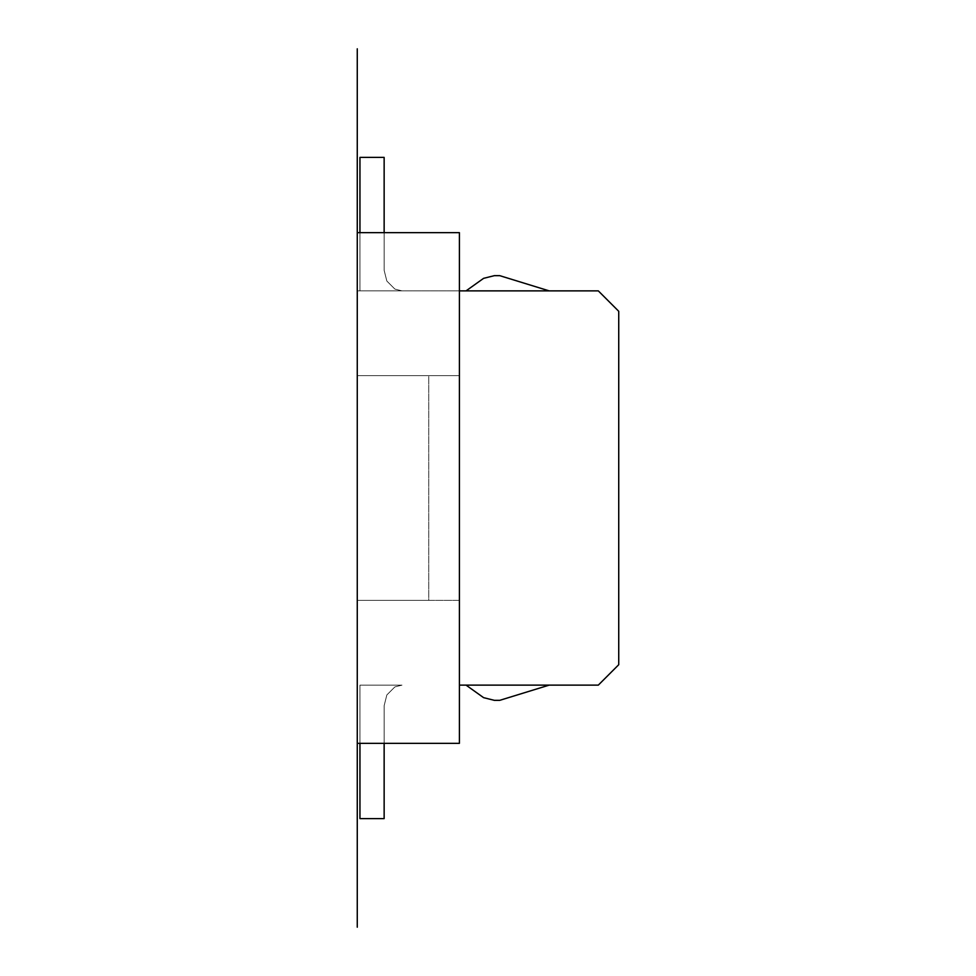 <?xml version="1.0" encoding="UTF-8"?>
<svg xmlns="http://www.w3.org/2000/svg" width="976" height="976" viewBox="0 0 976 976"><rect width="100%" height="100%" fill="white"/><g stroke="black" fill="none" stroke-linecap="round" stroke-linejoin="round"><path stroke-width="0.73" stroke-dasharray="4.88 3.66" d="M549.159 290.872L499.724 275.659L549.159 290.872L499.724 275.659L549.159 290.872L499.724 275.659L549.159 290.872L499.724 275.659L549.159 290.872L499.724 275.659L549.159 290.872L499.724 275.659L549.159 290.872L499.724 275.659L549.159 290.872L499.724 275.659L549.159 290.872L499.724 275.659L549.159 290.872L499.724 275.659L549.159 290.872L499.724 275.659L549.159 290.872L499.724 275.659L549.159 290.872L499.724 275.659L549.159 290.872L499.724 275.659L549.159 290.872L499.724 275.659L494.344 275.659L483.596 278.343L466.052 290.872L549.159 290.872L499.724 275.659L494.344 275.659L483.596 278.343L466.052 290.872L549.159 290.872L499.724 275.659L494.344 275.659L483.596 278.343L466.052 290.872L549.159 290.872L499.724 275.659L494.344 275.659L483.596 278.343L466.052 290.872L549.159 290.872L499.724 275.659L494.344 275.659L483.596 278.343L466.052 290.872L549.159 290.872L499.724 275.659L494.344 275.659L483.596 278.343L466.052 290.872L483.596 278.343L466.052 290.872L549.159 290.872L499.724 275.659L494.344 275.659L483.596 278.343L466.052 290.872L549.159 290.872L499.724 275.659L494.344 275.659L483.596 278.343L466.052 290.872L549.159 290.872L499.724 275.659L494.344 275.659L483.596 278.343L466.052 290.872L549.159 290.872L499.724 275.659L494.344 275.659L483.596 278.343L466.052 290.872L549.159 290.872L499.724 275.659L494.344 275.659L483.596 278.343L466.052 290.872L549.159 290.872L499.724 275.659L494.344 275.659L483.596 278.343L466.052 290.872L549.159 290.872L499.724 275.659L494.344 275.659L483.596 278.343L466.052 290.872L549.159 290.872L499.724 275.659L494.344 275.659L483.596 278.343L466.052 290.872L483.596 278.343L466.052 290.872L549.159 290.872L499.724 275.659L494.344 275.659L483.596 278.343L466.052 290.872L549.159 290.872L499.724 275.659L494.344 275.659L483.596 278.343L466.052 290.872L549.159 290.872L499.724 275.659L494.344 275.659L483.596 278.343L466.052 290.872L549.159 290.872L499.724 275.659L494.344 275.659L483.596 278.343L466.052 290.872L549.159 290.872L499.724 275.659L494.344 275.659L483.596 278.343L466.052 290.872L483.596 278.343L466.052 290.872L483.596 278.343L466.052 290.872L549.159 290.872L499.724 275.659L494.344 275.659L483.596 278.343L466.052 290.872L549.159 290.872L499.724 275.659L494.344 275.659L483.596 278.343L466.052 290.872L549.159 290.872L499.724 275.659L494.344 275.659L483.596 278.343L466.052 290.872L549.159 290.872L499.724 275.659L494.344 275.659L483.596 278.343L466.052 290.872L549.159 290.872L499.724 275.659L494.344 275.659L483.596 278.343L466.052 290.872L549.159 290.872L499.724 275.659L494.344 275.659L483.596 278.343L466.052 290.872L549.159 290.872L499.724 275.659L494.344 275.659L483.596 278.343L466.052 290.872L549.159 290.872L499.724 275.659L494.344 275.659L483.596 278.343L466.052 290.872L549.159 290.872L499.724 275.659L494.344 275.659L483.596 278.343L466.052 290.872L549.159 290.872L499.724 275.659L494.344 275.659L483.596 278.343L466.052 290.872L549.159 290.872L499.724 275.659L494.344 275.659L483.596 278.343L466.052 290.872L549.159 290.872L499.724 275.659L494.344 275.659L483.596 278.343L466.052 290.872L549.159 290.872L499.724 275.659L494.344 275.659L483.596 278.343L466.052 290.872L549.159 290.872L499.724 275.659L494.344 275.659L483.596 278.343L466.052 290.872L549.159 290.872L499.724 275.659L494.344 275.659L483.596 278.343L466.052 290.872L549.159 290.872L499.724 275.659L494.344 275.659L483.596 278.343L466.052 290.872L549.159 290.872L499.724 275.659L494.344 275.659L483.596 278.343L466.052 290.872L549.159 290.872L499.724 275.659L494.344 275.659L483.596 278.343L466.052 290.872L549.159 290.872L499.724 275.659L494.344 275.659L483.596 278.343L466.052 290.872L549.159 290.872L499.724 275.659L494.344 275.659L483.596 278.343L466.052 290.872L549.159 290.872L499.724 275.659L494.344 275.659L483.596 278.343L466.052 290.872L549.159 290.872L499.724 275.659L494.344 275.659L483.596 278.343L466.052 290.872L549.159 290.872L499.724 275.659L494.344 275.659L483.596 278.343L466.052 290.872L549.159 290.872L499.724 275.659L494.344 275.659L483.596 278.343L466.052 290.872L549.159 290.872L499.724 275.659L494.344 275.659L483.596 278.343L466.052 290.872L549.159 290.872L499.724 275.659L494.344 275.659L483.596 278.343L466.052 290.872L549.159 290.872L499.724 275.659L494.344 275.659L483.596 278.343L466.052 290.872L549.159 290.872L499.724 275.659L494.344 275.659L483.596 278.343L466.052 290.872L549.159 290.872L499.724 275.659L494.344 275.659L483.596 278.343L466.052 290.872L549.159 290.872L499.724 275.659L494.344 275.659L483.596 278.343L466.052 290.872L549.159 290.872L499.724 275.659L494.344 275.659L483.596 278.343L466.052 290.872L549.159 290.872L499.724 275.659L494.344 275.659L483.596 278.343L466.052 290.872L549.159 290.872L466.052 290.872L549.159 290.872L466.052 290.872L549.159 290.872L466.052 290.872L549.159 290.872L466.052 290.872L549.159 290.872L466.052 290.872L549.159 290.872L466.052 290.872L549.159 290.872L466.052 290.872L549.159 290.872L466.052 290.872L549.159 290.872L466.052 290.872L549.159 290.872L466.052 290.872L549.159 290.872L466.052 290.872L549.159 290.872L466.052 290.872L549.159 290.872L466.052 290.872L549.159 290.872L466.052 290.872L549.159 290.872L466.052 290.872L483.596 278.343L466.052 290.872M384.141 232.654L384.141 157.392L384.141 270.279L384.141 157.392L384.141 270.279L384.141 157.392L384.141 270.279L384.141 157.392L384.141 270.279L384.141 157.392L384.141 270.279L384.141 157.392L384.141 270.279L384.141 157.392L384.141 270.279L384.141 157.392L384.141 270.279L384.141 157.392L384.141 270.279L384.141 157.392L384.141 270.279L386.825 281.027L384.141 270.279L386.825 281.027L384.141 270.279L386.825 281.027L384.141 270.279L386.825 281.027L384.141 270.279L386.825 281.027L384.141 270.279L386.825 281.027L384.141 270.279L386.825 281.027L384.141 270.279L386.825 281.027L384.141 270.279L386.825 281.027L384.141 270.279L386.825 281.027L384.141 270.279L386.825 281.027L384.141 270.279L386.825 281.027L384.141 270.279L386.825 281.027L384.141 270.279L386.825 281.027L384.141 270.279L386.825 281.027L384.141 270.279L386.825 281.027L394.89 289.091L386.825 281.027L394.89 289.091L386.825 281.027L394.89 289.091L386.825 281.027L394.89 289.091L386.825 281.027L394.89 289.091L386.825 281.027L394.89 289.091L386.825 281.027L394.89 289.091L386.825 281.027L394.89 289.091L386.825 281.027L394.89 289.091L386.825 281.027L394.89 289.091L386.825 281.027L394.89 289.091L386.825 281.027L394.89 289.091L386.825 281.027L394.89 289.091L386.825 281.027L394.89 289.091L386.825 281.027L394.89 289.091L386.825 281.027L394.89 289.091L401.99 290.872L394.89 289.091L401.99 290.872L394.89 289.091L401.99 290.872L394.89 289.091L401.99 290.872L394.89 289.091L401.99 290.872L394.89 289.091L401.99 290.872L394.89 289.091L401.99 290.872L394.89 289.091L401.99 290.872L394.89 289.091L401.99 290.872L394.89 289.091L401.99 290.872L394.89 289.091L401.99 290.872L394.89 289.091L401.99 290.872L394.89 289.091L401.99 290.872L394.89 289.091L401.99 290.872L394.89 289.091L401.99 290.872L394.89 289.091L401.99 290.872L359.949 290.872L359.949 157.392L359.949 290.872L359.949 157.392L359.949 290.872L401.99 290.872L394.89 289.091L386.825 281.027L384.141 270.279L384.141 157.392L359.949 157.392L359.949 290.872L401.99 290.872L394.89 289.091L386.825 281.027L384.141 270.279L384.141 157.392L359.949 157.392L359.949 290.872L401.99 290.872L394.89 289.091L386.825 281.027L384.141 270.279L384.141 157.392L359.949 157.392L359.949 290.872L359.949 157.392L359.949 290.872L401.99 290.872L394.89 289.091L386.825 281.027L384.141 270.279L384.141 157.392L359.949 157.392L359.949 290.872L401.99 290.872L394.89 289.091L386.825 281.027L384.141 270.279L384.141 157.392L359.949 157.392L359.949 290.872L401.99 290.872L394.89 289.091L386.825 281.027L384.141 270.279L384.141 157.392L359.949 157.392L359.949 290.872L359.949 157.392L359.949 290.872L401.99 290.872L394.89 289.091L386.825 281.027L384.141 270.279L384.141 157.392L359.949 157.392L359.949 290.872L401.99 290.872L394.89 289.091L386.825 281.027L384.141 270.279L384.141 157.392L359.949 157.392L359.949 290.872L359.949 157.392L359.949 290.872L401.99 290.872L394.89 289.091L386.825 281.027L384.141 270.279L384.141 157.392L359.949 157.392L359.949 290.872L401.99 290.872L394.89 289.091L386.825 281.027L384.141 270.279L384.141 157.392L359.949 157.392L359.949 290.872L401.99 290.872L394.89 289.091L386.825 281.027L384.141 270.279L384.141 157.392L359.949 157.392L359.949 290.872L401.99 290.872L394.89 289.091L386.825 281.027L384.141 270.279L384.141 157.392L359.949 157.392L359.949 290.872L359.949 157.392L359.949 290.872L359.949 157.392L359.949 290.872L359.949 157.392L359.949 290.872L401.99 290.872L394.89 289.091L386.825 281.027L384.141 270.279L384.141 157.392L359.949 157.392L359.949 290.872L401.99 290.872L394.89 289.091L386.825 281.027L384.141 270.279L384.141 157.392L359.949 157.392L359.949 290.872L401.99 290.872L394.89 289.091L386.825 281.027L384.141 270.279L384.141 157.392L359.949 157.392L359.949 290.872L401.99 290.872L394.89 289.091L386.825 281.027L384.141 270.279L384.141 157.392L359.949 157.392L359.949 290.872L401.99 290.872L394.89 289.091L386.825 281.027L384.141 270.279L384.141 157.392L359.949 157.392L359.949 290.872L401.99 290.872L394.89 289.091L386.825 281.027L384.141 270.279L384.141 157.392L359.949 157.392L359.949 290.872L401.99 290.872L394.89 289.091L386.825 281.027L384.141 270.279L384.141 157.392L359.949 157.392L359.949 290.872L401.99 290.872L394.89 289.091L386.825 281.027L384.141 270.279L384.141 157.392L359.949 157.392L359.949 290.872L401.99 290.872L394.89 289.091L386.825 281.027L384.141 270.279L384.141 157.392L359.949 157.392L359.949 290.872L401.99 290.872L394.89 289.091L386.825 281.027L384.141 270.279L384.141 157.392L359.949 157.392L359.949 290.872L401.99 290.872L394.89 289.091L386.825 281.027L384.141 270.279L384.141 157.392L359.949 157.392L359.949 290.872L401.99 290.872L394.89 289.091L386.825 281.027L384.141 270.279L384.141 157.392L359.949 157.392L359.949 290.872L401.99 290.872L394.89 289.091L386.825 281.027L384.141 270.279L384.141 157.392L359.949 157.392L359.949 290.872L401.99 290.872L394.89 289.091L386.825 281.027L384.141 270.279L384.141 157.392L359.949 157.392L359.949 290.872L401.99 290.872L394.89 289.091L386.825 281.027L384.141 270.279L384.141 157.392L359.949 157.392L359.949 290.872L401.99 290.872L394.89 289.091L386.825 281.027L384.141 270.279L384.141 157.392L359.949 157.392L359.949 290.872L401.99 290.872L394.89 289.091L386.825 281.027L384.141 270.279L384.141 157.392L359.949 157.392L359.949 290.872L401.99 290.872L394.89 289.091L386.825 281.027L384.141 270.279L384.141 157.392L359.949 157.392L359.949 290.872L401.99 290.872L394.89 289.091L386.825 281.027L384.141 270.279L384.141 157.392L359.949 157.392L359.949 290.872L401.99 290.872L394.89 289.091L386.825 281.027L384.141 270.279L384.141 157.392L359.949 157.392L359.949 290.872L401.99 290.872L394.89 289.091L386.825 281.027L384.141 270.279L384.141 157.392L359.949 157.392L359.949 290.872L401.99 290.872L394.89 289.091L386.825 281.027L384.141 270.279L384.141 157.392L359.949 157.392L359.949 290.872L401.99 290.872L394.89 289.091L386.825 281.027L384.141 270.279L384.141 157.392L359.949 157.392L359.949 290.872L401.99 290.872L394.89 289.091L386.825 281.027L384.141 270.279L384.141 157.392L359.949 157.392L359.949 290.872L401.99 290.872L394.89 289.091L386.825 281.027L384.141 270.279L384.141 157.392L359.949 157.392L359.949 290.872L401.99 290.872L394.89 289.091L386.825 281.027L384.141 270.279L384.141 157.392L359.949 157.392L359.949 290.872L401.99 290.872L394.89 289.091L386.825 281.027L384.141 270.279L384.141 157.392L359.949 157.392L359.949 290.872L401.99 290.872L394.89 289.091L386.825 281.027L384.141 270.279L384.141 157.392L359.949 157.392L359.949 290.872L401.99 290.872L394.89 289.091L386.825 281.027L384.141 270.279L384.141 157.392L359.949 157.392L359.949 290.872L401.99 290.872L394.89 289.091L386.825 281.027L384.141 270.279L384.141 157.392L359.949 157.392L359.949 290.872L401.99 290.872L394.89 289.091L386.825 281.027L384.141 270.279L384.141 157.392L359.949 157.392L359.949 290.872L401.99 290.872L394.89 289.091L386.825 281.027L384.141 270.279L384.141 157.392L359.949 157.392L359.949 290.872L401.99 290.872L394.89 289.091L386.825 281.027L384.141 270.279L384.141 157.392L359.949 157.392L359.949 290.872L401.99 290.872L394.89 289.091L386.825 281.027L384.141 270.279L384.141 157.392L359.949 157.392L359.949 290.872L401.99 290.872L394.89 289.091L386.825 281.027L384.141 270.279L384.141 157.392L359.949 157.392L359.949 290.872L401.99 290.872L394.89 289.091L386.825 281.027L384.141 270.279L384.141 157.392L359.949 157.392L359.949 290.872L401.99 290.872L394.89 289.091L386.825 281.027L384.141 270.279L384.141 157.392L359.949 157.392L359.949 290.872L401.99 290.872L359.949 290.872L401.99 290.872L359.949 290.872L401.99 290.872L359.949 290.872L401.99 290.872L359.949 290.872L401.99 290.872L359.949 290.872L401.99 290.872L359.949 290.872L401.99 290.872L359.949 290.872L401.99 290.872L359.949 290.872L401.99 290.872L359.949 290.872L401.99 290.872L359.949 290.872L401.99 290.872L359.949 290.872L401.99 290.872L359.949 290.872L401.99 290.872L359.949 290.872L401.99 290.872L359.949 290.872L401.99 290.872L359.949 290.872L359.949 157.392L359.949 232.654M384.141 743.346L384.141 818.608L384.141 705.721L384.141 818.608L384.141 705.721L384.141 818.608L384.141 705.721L384.141 818.608L384.141 705.721L384.141 818.608L384.141 705.721L384.141 818.608L384.141 705.721L384.141 818.608L384.141 705.721L384.141 818.608L384.141 705.721L384.141 818.608L384.141 705.721L384.141 818.608L384.141 705.721L384.141 818.608L384.141 705.721L384.141 818.608L384.141 705.721L384.141 818.608L384.141 705.721L384.141 818.608L384.141 705.721L384.141 818.608L384.141 705.721L384.141 818.608L384.141 705.721L384.141 818.608L384.141 705.721L384.141 818.608L384.141 705.721L384.141 818.608L384.141 705.721L384.141 818.608L384.141 705.721L384.141 818.608L384.141 705.721L384.141 818.608L384.141 705.721L384.141 818.608L384.141 705.721L384.141 818.608L384.141 705.721L384.141 818.608L384.141 705.721L384.141 818.608L384.141 705.721L384.141 818.608L384.141 705.721L386.825 694.973L384.141 705.721L386.825 694.973L384.141 705.721L386.825 694.973L384.141 705.721L386.825 694.973L384.141 705.721L386.825 694.973L384.141 705.721L386.825 694.973L384.141 705.721L386.825 694.973L384.141 705.721L386.825 694.973L384.141 705.721L386.825 694.973L384.141 705.721L386.825 694.973L384.141 705.721L386.825 694.973L384.141 705.721L386.825 694.973L384.141 705.721L386.825 694.973L384.141 705.721L386.825 694.973L384.141 705.721L386.825 694.973L384.141 705.721L386.825 694.973L384.141 705.721L386.825 694.973L384.141 705.721L386.825 694.973L384.141 705.721L386.825 694.973L384.141 705.721L386.825 694.973L384.141 705.721L386.825 694.973L384.141 705.721L386.825 694.973L384.141 705.721L386.825 694.973L384.141 705.721L386.825 694.973L384.141 705.721L386.825 694.973L384.141 705.721L386.825 694.973L384.141 705.721L386.825 694.973L384.141 705.721L386.825 694.973L384.141 705.721L386.825 694.973L384.141 705.721L386.825 694.973L384.141 705.721L386.825 694.973L384.141 705.721L386.825 694.973L384.141 705.721L386.825 694.973L384.141 705.721L386.825 694.973L394.89 686.909L386.825 694.973L394.89 686.909L386.825 694.973L394.89 686.909L386.825 694.973L394.89 686.909L386.825 694.973L394.89 686.909L386.825 694.973L394.89 686.909L386.825 694.973L394.89 686.909L386.825 694.973L394.89 686.909L386.825 694.973L394.89 686.909L386.825 694.973L394.89 686.909L386.825 694.973L394.89 686.909L386.825 694.973L394.89 686.909L386.825 694.973L394.89 686.909L386.825 694.973L394.89 686.909L386.825 694.973L394.89 686.909L386.825 694.973L394.89 686.909L386.825 694.973L394.89 686.909L386.825 694.973L394.89 686.909L386.825 694.973L394.89 686.909L386.825 694.973L394.89 686.909L386.825 694.973L394.89 686.909L386.825 694.973L394.89 686.909L386.825 694.973L394.89 686.909L386.825 694.973L394.89 686.909L386.825 694.973L394.89 686.909L386.825 694.973L394.89 686.909L386.825 694.973L394.89 686.909L386.825 694.973L394.89 686.909L386.825 694.973L394.89 686.909L386.825 694.973L394.89 686.909L386.825 694.973L394.89 686.909L386.825 694.973L394.89 686.909L386.825 694.973L394.89 686.909L386.825 694.973L394.89 686.909L401.99 685.128L394.89 686.909L401.99 685.128L394.89 686.909L401.99 685.128L394.89 686.909L401.99 685.128L394.89 686.909L401.99 685.128L394.89 686.909L401.99 685.128L394.89 686.909L401.99 685.128L394.89 686.909L401.99 685.128L394.89 686.909L401.99 685.128L394.89 686.909L401.99 685.128L394.89 686.909L401.99 685.128L394.89 686.909L401.99 685.128L394.89 686.909L401.99 685.128L394.89 686.909L401.99 685.128L394.89 686.909L401.99 685.128L394.89 686.909L401.99 685.128L394.89 686.909L401.99 685.128L394.89 686.909L401.99 685.128L394.89 686.909L401.99 685.128L394.89 686.909L401.99 685.128L394.89 686.909L401.99 685.128L394.89 686.909L401.99 685.128L394.89 686.909L401.99 685.128L394.89 686.909L401.99 685.128L394.89 686.909L401.99 685.128L394.89 686.909L401.99 685.128L394.89 686.909L401.99 685.128L394.89 686.909L401.99 685.128L394.89 686.909L401.99 685.128L394.89 686.909L401.99 685.128L394.89 686.909L401.99 685.128L394.89 686.909L401.99 685.128L394.89 686.909L401.99 685.128L394.89 686.909L401.99 685.128L394.89 686.909L386.825 694.973L384.141 705.721L384.141 818.608L359.949 818.608L359.949 685.128L401.99 685.128L394.89 686.909L386.825 694.973L384.141 705.721L384.141 818.608L359.949 818.608L359.949 685.128L401.99 685.128L394.89 686.909L386.825 694.973L384.141 705.721L384.141 818.608L359.949 818.608L359.949 685.128L401.99 685.128L394.89 686.909L386.825 694.973L384.141 705.721L384.141 818.608L359.949 818.608L359.949 685.128L401.99 685.128L394.89 686.909L386.825 694.973L384.141 705.721L384.141 818.608L359.949 818.608L359.949 685.128L359.949 818.608L359.949 685.128L401.99 685.128L394.89 686.909L386.825 694.973L384.141 705.721L384.141 818.608L359.949 818.608L359.949 685.128L401.99 685.128L394.89 686.909L386.825 694.973L384.141 705.721L384.141 818.608L359.949 818.608L359.949 685.128L401.99 685.128L394.89 686.909L386.825 694.973L384.141 705.721L384.141 818.608L359.949 818.608L359.949 685.128L401.99 685.128L394.89 686.909L386.825 694.973L384.141 705.721L384.141 818.608L359.949 818.608L359.949 685.128L401.99 685.128L394.89 686.909L386.825 694.973L384.141 705.721L384.141 818.608L359.949 818.608L359.949 685.128L401.99 685.128L394.89 686.909L386.825 694.973L384.141 705.721L384.141 818.608L359.949 818.608L359.949 685.128L401.99 685.128L394.89 686.909L386.825 694.973L384.141 705.721L384.141 818.608L359.949 818.608L359.949 685.128L401.99 685.128L394.89 686.909L386.825 694.973L384.141 705.721L384.141 818.608L359.949 818.608L359.949 685.128L401.99 685.128L359.949 685.128L401.99 685.128L359.949 685.128L401.99 685.128L359.949 685.128L401.99 685.128L359.949 685.128L401.99 685.128L359.949 685.128L401.99 685.128L359.949 685.128L401.99 685.128L359.949 685.128L401.99 685.128L359.949 685.128L401.99 685.128L359.949 685.128L401.99 685.128L359.949 685.128L401.99 685.128L359.949 685.128L401.99 685.128L359.949 685.128L401.99 685.128L359.949 685.128L401.99 685.128L359.949 685.128L401.99 685.128L359.949 685.128L401.99 685.128L359.949 685.128L401.99 685.128L359.949 685.128L401.99 685.128L359.949 685.128L401.99 685.128L359.949 685.128L401.99 685.128L359.949 685.128L401.99 685.128L359.949 685.128L401.99 685.128L359.949 685.128L401.99 685.128L359.949 685.128L401.99 685.128L359.949 685.128L401.99 685.128L359.949 685.128L401.99 685.128L359.949 685.128L401.99 685.128L359.949 685.128L401.99 685.128L359.949 685.128L401.99 685.128L359.949 685.128L401.99 685.128L359.949 685.128L401.99 685.128L359.949 685.128L401.99 685.128L359.949 685.128L401.99 685.128L359.949 685.128L401.99 685.128L359.949 685.128L359.949 818.608L359.949 743.346M549.159 685.128L499.724 700.341L549.159 685.128L499.724 700.341L549.159 685.128L499.724 700.341L549.159 685.128L499.724 700.341L549.159 685.128L499.724 700.341L549.159 685.128L499.724 700.341L549.159 685.128L499.724 700.341L549.159 685.128L499.724 700.341L549.159 685.128L499.724 700.341L549.159 685.128L499.724 700.341L549.159 685.128L499.724 700.341L549.159 685.128L499.724 700.341L549.159 685.128L499.724 700.341L549.159 685.128L499.724 700.341L549.159 685.128L499.724 700.341L549.159 685.128L499.724 700.341L549.159 685.128L499.724 700.341L549.159 685.128L499.724 700.341L549.159 685.128L499.724 700.341L549.159 685.128L499.724 700.341L549.159 685.128L499.724 700.341L549.159 685.128L499.724 700.341L549.159 685.128L499.724 700.341L549.159 685.128L499.724 700.341L549.159 685.128L499.724 700.341L549.159 685.128L499.724 700.341L549.159 685.128L499.724 700.341L549.159 685.128L499.724 700.341L549.159 685.128L499.724 700.341L549.159 685.128L499.724 700.341L549.159 685.128L499.724 700.341L549.159 685.128L499.724 700.341L549.159 685.128L499.724 700.341L549.159 685.128L499.724 700.341L494.344 700.341L483.596 697.657L466.052 685.128L483.596 697.657L466.052 685.128L549.159 685.128L499.724 700.341L494.344 700.341L483.596 697.657L466.052 685.128L549.159 685.128L499.724 700.341L494.344 700.341L483.596 697.657L466.052 685.128L483.596 697.657L466.052 685.128L549.159 685.128L499.724 700.341L494.344 700.341L483.596 697.657L466.052 685.128L549.159 685.128L499.724 700.341L494.344 700.341L483.596 697.657L466.052 685.128L549.159 685.128L499.724 700.341L494.344 700.341L483.596 697.657L466.052 685.128L549.159 685.128L499.724 700.341L494.344 700.341L483.596 697.657L466.052 685.128L549.159 685.128L499.724 700.341L494.344 700.341L483.596 697.657L466.052 685.128L549.159 685.128L499.724 700.341L494.344 700.341L483.596 697.657L466.052 685.128L549.159 685.128L499.724 700.341L494.344 700.341L483.596 697.657L466.052 685.128L549.159 685.128L499.724 700.341L494.344 700.341L483.596 697.657L466.052 685.128L549.159 685.128L499.724 700.341L494.344 700.341L483.596 697.657L466.052 685.128L549.159 685.128L499.724 700.341L494.344 700.341L483.596 697.657L466.052 685.128L549.159 685.128L466.052 685.128L549.159 685.128L466.052 685.128L549.159 685.128L466.052 685.128L549.159 685.128L466.052 685.128L549.159 685.128L466.052 685.128L549.159 685.128L466.052 685.128L549.159 685.128L466.052 685.128L549.159 685.128L466.052 685.128L549.159 685.128L466.052 685.128L549.159 685.128L466.052 685.128L549.159 685.128L466.052 685.128L549.159 685.128L466.052 685.128L549.159 685.128L466.052 685.128L549.159 685.128L466.052 685.128L549.159 685.128L466.052 685.128L549.159 685.128L466.052 685.128L549.159 685.128L466.052 685.128L549.159 685.128L466.052 685.128L549.159 685.128L466.052 685.128L549.159 685.128L466.052 685.128L549.159 685.128L466.052 685.128L549.159 685.128L466.052 685.128L549.159 685.128L466.052 685.128L549.159 685.128L466.052 685.128L549.159 685.128L466.052 685.128L549.159 685.128L466.052 685.128L549.159 685.128L466.052 685.128L549.159 685.128L466.052 685.128L549.159 685.128L466.052 685.128L549.159 685.128L466.052 685.128L549.159 685.128L466.052 685.128L549.159 685.128L466.052 685.128L549.159 685.128L466.052 685.128L549.159 685.128L466.052 685.128L483.596 697.657L466.052 685.128M357.265 743.346L357.265 232.654L459.403 232.654L357.265 232.654L357.265 290.872L357.265 232.654L459.403 232.654L459.403 290.872L357.265 290.872L459.403 290.872L459.403 375.65L428.757 375.65L428.757 600.35L357.265 600.35L357.265 375.65L357.265 600.35L357.265 375.65L357.265 600.35L459.403 600.35L459.403 375.65L357.265 375.65L459.403 375.65L459.403 685.128L459.403 600.35L357.265 600.35L459.403 600.35L428.757 600.35L428.757 375.65L357.265 375.65L459.403 375.65L459.403 232.654L459.403 743.346L459.403 685.128L459.403 743.346L357.265 743.346L459.403 743.346L357.265 743.346L357.265 685.128L357.265 743.346M459.403 290.872L598.312 290.872L618.735 311.295L618.735 664.705L598.312 685.128L459.403 685.128M384.141 818.608L359.949 818.608L359.949 685.128L359.949 818.608L359.949 685.128L359.949 818.608L359.949 685.128L359.949 818.608L359.949 685.128L359.949 818.608L359.949 685.128L359.949 818.608L359.949 685.128L359.949 818.608L384.141 818.608L359.949 818.608L384.141 818.608L359.949 818.608L384.141 818.608L359.949 818.608L384.141 818.608L359.949 818.608L384.141 818.608L359.949 818.608L384.141 818.608L359.949 818.608L384.141 818.608L359.949 818.608L384.141 818.608L359.949 818.608L384.141 818.608L359.949 818.608L384.141 818.608L359.949 818.608L384.141 818.608L359.949 818.608L384.141 818.608L359.949 818.608L384.141 818.608L359.949 818.608L384.141 818.608L359.949 818.608L384.141 818.608L359.949 818.608L384.141 818.608L359.949 818.608L384.141 818.608L359.949 818.608L384.141 818.608L359.949 818.608L384.141 818.608L359.949 818.608L384.141 818.608L359.949 818.608L384.141 818.608L359.949 818.608L384.141 818.608L359.949 818.608L384.141 818.608L359.949 818.608L384.141 818.608L359.949 818.608L384.141 818.608L359.949 818.608L384.141 818.608L359.949 818.608L384.141 818.608L359.949 818.608L384.141 818.608L359.949 818.608L384.141 818.608L359.949 818.608L384.141 818.608L359.949 818.608L384.141 818.608L359.949 818.608L384.141 818.608L359.949 818.608L384.141 818.608L384.141 705.721L384.141 818.608M499.724 700.341L494.344 700.341L483.596 697.657L494.344 700.341L483.596 697.657L494.344 700.341L483.596 697.657L494.344 700.341L483.596 697.657L494.344 700.341L483.596 697.657L494.344 700.341L483.596 697.657L494.344 700.341L483.596 697.657L494.344 700.341L483.596 697.657L494.344 700.341L483.596 697.657L494.344 700.341L483.596 697.657L494.344 700.341L483.596 697.657L494.344 700.341L483.596 697.657L494.344 700.341L483.596 697.657L494.344 700.341L483.596 697.657L494.344 700.341L483.596 697.657L494.344 700.341L483.596 697.657L494.344 700.341L483.596 697.657L494.344 700.341L483.596 697.657L494.344 700.341L483.596 697.657L494.344 700.341L483.596 697.657L494.344 700.341L483.596 697.657L494.344 700.341L483.596 697.657L494.344 700.341L483.596 697.657L494.344 700.341L483.596 697.657L494.344 700.341L483.596 697.657L494.344 700.341L483.596 697.657L494.344 700.341L483.596 697.657L494.344 700.341L483.596 697.657L494.344 700.341L483.596 697.657L494.344 700.341L483.596 697.657L494.344 700.341L483.596 697.657L494.344 700.341L483.596 697.657L494.344 700.341L483.596 697.657L494.344 700.341L499.724 700.341M499.724 275.659L494.344 275.659L483.596 278.343L494.344 275.659L483.596 278.343L494.344 275.659L483.596 278.343L494.344 275.659L483.596 278.343L494.344 275.659L483.596 278.343L494.344 275.659L483.596 278.343L494.344 275.659L483.596 278.343L494.344 275.659L483.596 278.343L494.344 275.659L483.596 278.343L494.344 275.659L483.596 278.343L494.344 275.659L483.596 278.343L494.344 275.659L483.596 278.343L494.344 275.659L483.596 278.343L494.344 275.659L483.596 278.343L494.344 275.659L499.724 275.659M384.141 157.392L359.949 157.392L359.949 290.872L359.949 157.392L359.949 290.872L359.949 157.392L359.949 290.872L359.949 157.392L359.949 290.872L359.949 157.392L359.949 290.872L359.949 157.392L384.141 157.392L359.949 157.392L384.141 157.392L359.949 157.392L384.141 157.392L359.949 157.392L384.141 157.392L359.949 157.392L384.141 157.392L359.949 157.392L384.141 157.392L359.949 157.392L384.141 157.392L359.949 157.392L384.141 157.392L359.949 157.392L384.141 157.392L359.949 157.392L384.141 157.392L359.949 157.392L384.141 157.392L359.949 157.392L384.141 157.392L359.949 157.392L384.141 157.392L359.949 157.392L384.141 157.392L359.949 157.392L384.141 157.392L384.141 270.279L384.141 157.392"/><path stroke-width="1.46" d="M459.403 685.128L598.312 685.128L618.735 664.705L618.735 311.295L598.312 290.872L459.403 290.872M459.403 232.654L459.403 743.346L357.265 743.346L357.265 232.654L459.403 232.654M549.159 685.128L499.724 700.341L494.344 700.341L483.596 697.657L466.052 685.128M384.141 743.346L384.141 818.608L359.949 818.608L359.949 743.346M384.141 232.654L384.141 157.392L359.949 157.392L359.949 232.654M549.159 290.872L499.724 275.659L494.344 275.659L483.596 278.343L466.052 290.872M357.265 48.8L357.265 324.581L357.265 48.8M357.265 651.419L357.265 927.2L357.265 651.419"/></g></svg>
